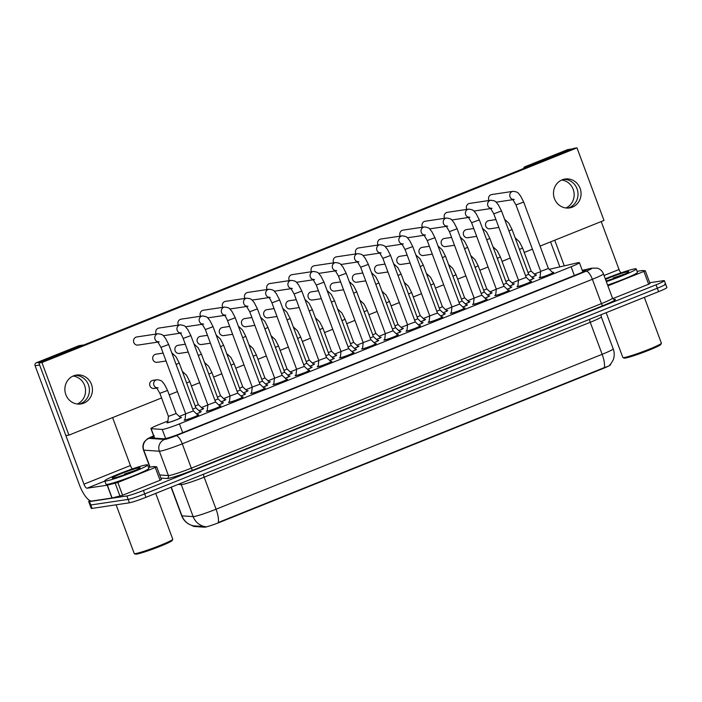 <?xml version="1.0" encoding="UTF-8"?>
<svg xmlns="http://www.w3.org/2000/svg" width="702" height="702" viewBox="0 0 702 702"><rect width="100%" height="100%" fill="white"/><g stroke="black" fill="none" stroke-linecap="round" stroke-linejoin="round"><path stroke-width="1.05" d="M535.398 275.035A7.766 0.57 159.6 0 1 536.012 274.912A7.766 0.57 159.6 0 1 536.477 274.938A7.766 0.57 159.6 0 1 531.879 277.22M513.206 283.933A7.766 0.57 159.6 0 1 513.82 283.81A7.766 0.57 159.6 0 1 514.294 283.836A7.766 0.57 159.6 0 1 509.687 286.118M491.023 292.839A7.766 0.57 159.6 0 1 491.637 292.716A7.766 0.57 159.6 0 1 492.102 292.743A7.766 0.57 159.6 0 1 487.504 295.024M468.831 301.737A7.766 0.57 159.6 0 1 469.445 301.614A7.766 0.57 159.6 0 1 469.919 301.641A7.766 0.57 159.6 0 1 465.312 303.922M446.639 310.644A7.766 0.57 159.6 0 1 447.262 310.521A7.766 0.57 159.6 0 1 447.727 310.547A7.766 0.57 159.6 0 1 443.129 312.829M424.456 319.542A7.766 0.57 159.6 0 1 425.07 319.419A7.766 0.57 159.6 0 1 425.544 319.445A7.766 0.57 159.6 0 1 420.937 321.727M402.264 328.448A7.766 0.57 159.6 0 1 402.887 328.325A7.766 0.57 159.6 0 1 403.352 328.352A7.766 0.57 159.6 0 1 398.754 330.633M380.08 337.346A7.766 0.57 159.6 0 1 380.695 337.223A7.766 0.57 159.6 0 1 381.168 337.25A7.766 0.57 159.6 0 1 376.562 339.531M357.888 346.253A7.766 0.57 159.6 0 1 358.511 346.13A7.766 0.57 159.6 0 1 358.976 346.147A7.766 0.57 159.6 0 1 354.378 348.438M335.705 355.151A7.766 0.57 159.6 0 1 336.319 355.028A7.766 0.57 159.6 0 1 336.793 355.054A7.766 0.57 159.6 0 1 332.186 357.336M313.513 364.057A7.766 0.57 159.6 0 1 314.136 363.934A7.766 0.57 159.6 0 1 314.601 363.952A7.766 0.57 159.6 0 1 309.994 366.233M291.33 372.955A7.766 0.57 159.6 0 1 291.944 372.832A7.766 0.57 159.6 0 1 292.418 372.859A7.766 0.57 159.6 0 1 287.811 375.14M269.138 381.862A7.766 0.57 159.6 0 1 269.761 381.73A7.766 0.57 159.6 0 1 270.226 381.756A7.766 0.57 159.6 0 1 265.619 384.038M246.955 390.76A7.766 0.57 159.6 0 1 247.569 390.637A7.766 0.57 159.6 0 1 248.043 390.663A7.766 0.57 159.6 0 1 243.436 392.945M224.763 399.657A7.766 0.57 159.6 0 1 225.377 399.535A7.766 0.57 159.6 0 1 225.851 399.561A7.766 0.57 159.6 0 1 221.244 401.842M202.58 408.564A7.766 0.57 159.6 0 1 203.194 408.441A7.766 0.57 159.6 0 1 203.668 408.467A7.766 0.57 159.6 0 1 199.061 410.749M180.388 417.462A7.766 0.57 159.6 0 1 181.002 417.339A7.766 0.57 159.6 0 1 181.476 417.365A7.766 0.57 159.6 0 1 175.605 420.147A7.766 0.57 159.6 0 1 167.392 422.806A7.766 0.57 159.6 0 1 166.918 422.779A7.766 0.57 159.6 0 1 167.804 422.148M532.923 278.194A7.766 0.57 159.6 0 1 533.538 278.071A7.766 0.57 159.6 0 1 534.011 278.097A7.766 0.57 159.6 0 1 529.405 280.379M510.731 287.092A7.766 0.57 159.6 0 1 511.354 286.969A7.766 0.57 159.6 0 1 511.819 286.995A7.766 0.57 159.6 0 1 507.221 289.277M488.548 295.998A7.766 0.57 159.6 0 1 489.162 295.875A7.766 0.57 159.6 0 1 489.636 295.902A7.766 0.57 159.6 0 1 485.029 298.183M466.356 304.896A7.766 0.57 159.6 0 1 466.979 304.773A7.766 0.57 159.6 0 1 467.444 304.8A7.766 0.57 159.6 0 1 462.846 307.081M444.173 313.803A7.766 0.57 159.6 0 1 444.787 313.68A7.766 0.57 159.6 0 1 445.261 313.706A7.766 0.57 159.6 0 1 440.654 315.988M421.981 322.701A7.766 0.57 159.6 0 1 422.604 322.578A7.766 0.57 159.6 0 1 423.069 322.604A7.766 0.57 159.6 0 1 418.471 324.886M399.798 331.607A7.766 0.57 159.6 0 1 400.412 331.484A7.766 0.57 159.6 0 1 400.886 331.502A7.766 0.57 159.6 0 1 396.279 333.792M377.606 340.505A7.766 0.57 159.6 0 1 378.229 340.382A7.766 0.57 159.6 0 1 378.694 340.409A7.766 0.57 159.6 0 1 374.087 342.69M355.423 349.412A7.766 0.57 159.6 0 1 356.037 349.289A7.766 0.57 159.6 0 1 356.511 349.306A7.766 0.57 159.6 0 1 351.904 351.588M333.231 358.31A7.766 0.57 159.6 0 1 333.854 358.187A7.766 0.57 159.6 0 1 334.319 358.213A7.766 0.57 159.6 0 1 329.712 360.495M311.047 367.216A7.766 0.57 159.6 0 1 311.662 367.085A7.766 0.57 159.6 0 1 312.136 367.111A7.766 0.57 159.6 0 1 307.529 369.392M288.855 376.114A7.766 0.57 159.6 0 1 289.47 375.991A7.766 0.57 159.6 0 1 289.944 376.018A7.766 0.57 159.6 0 1 285.337 378.299M266.672 385.012A7.766 0.57 159.6 0 1 267.286 384.889A7.766 0.57 159.6 0 1 267.76 384.915A7.766 0.57 159.6 0 1 263.153 387.197M244.48 393.919A7.766 0.57 159.6 0 1 245.095 393.796A7.766 0.57 159.6 0 1 245.568 393.822A7.766 0.57 159.6 0 1 240.962 396.103M222.297 402.816A7.766 0.57 159.6 0 1 222.911 402.694A7.766 0.57 159.6 0 1 223.376 402.72A7.766 0.57 159.6 0 1 218.778 405.001M200.105 411.723A7.766 0.57 159.6 0 1 200.719 411.6A7.766 0.57 159.6 0 1 201.193 411.626A7.766 0.57 159.6 0 1 196.586 413.908M552.641 272.446A7.766 0.57 159.6 0 1 553.255 272.323A7.766 0.57 159.6 0 1 553.729 272.35A7.766 0.57 159.6 0 1 547.858 275.131A7.766 0.57 159.6 0 1 539.636 277.79A7.766 0.57 159.6 0 1 539.171 277.764A7.766 0.57 159.6 0 1 540.057 277.132M530.449 281.353A7.766 0.57 159.6 0 1 531.072 281.23A7.766 0.57 159.6 0 1 531.537 281.256A7.766 0.57 159.6 0 1 525.666 284.038A7.766 0.57 159.6 0 1 517.453 286.688A7.766 0.57 159.6 0 1 516.979 286.67A7.766 0.57 159.6 0 1 517.865 286.03M508.266 290.251A7.766 0.57 159.6 0 1 508.88 290.128A7.766 0.57 159.6 0 1 509.354 290.154A7.766 0.57 159.6 0 1 503.483 292.936A7.766 0.57 159.6 0 1 495.261 295.595A7.766 0.57 159.6 0 1 494.796 295.568A7.766 0.57 159.6 0 1 495.682 294.937M486.074 299.157A7.766 0.57 159.6 0 1 486.697 299.034A7.766 0.57 159.6 0 1 487.162 299.061A7.766 0.57 159.6 0 1 481.291 301.842A7.766 0.57 159.6 0 1 473.078 304.493A7.766 0.57 159.6 0 1 472.604 304.475A7.766 0.57 159.6 0 1 473.49 303.834M463.89 308.055A7.766 0.57 159.6 0 1 464.505 307.932A7.766 0.57 159.6 0 1 464.978 307.959A7.766 0.57 159.6 0 1 459.108 310.74A7.766 0.57 159.6 0 1 450.886 313.399A7.766 0.57 159.6 0 1 450.421 313.373A7.766 0.57 159.6 0 1 451.307 312.741M441.698 316.962A7.766 0.57 159.6 0 1 442.321 316.839A7.766 0.57 159.6 0 1 442.786 316.865A7.766 0.57 159.6 0 1 436.916 319.638A7.766 0.57 159.6 0 1 428.703 322.297A7.766 0.57 159.6 0 1 428.229 322.271A7.766 0.57 159.6 0 1 429.115 321.639M419.515 325.86A7.766 0.57 159.6 0 1 420.129 325.737A7.766 0.57 159.6 0 1 420.603 325.763A7.766 0.57 159.6 0 1 414.733 328.545A7.766 0.57 159.6 0 1 406.511 331.204A7.766 0.57 159.6 0 1 406.046 331.177A7.766 0.57 159.6 0 1 406.932 330.545M397.323 334.766A7.766 0.57 159.6 0 1 397.946 334.643A7.766 0.57 159.6 0 1 398.411 334.661A7.766 0.57 159.6 0 1 392.541 337.443A7.766 0.57 159.6 0 1 384.327 340.101A7.766 0.57 159.6 0 1 383.854 340.075A7.766 0.57 159.6 0 1 384.74 339.443M375.14 343.664A7.766 0.57 159.6 0 1 375.754 343.541A7.766 0.57 159.6 0 1 376.228 343.568A7.766 0.57 159.6 0 1 370.358 346.349A7.766 0.57 159.6 0 1 362.135 349.008A7.766 0.57 159.6 0 1 361.67 348.982A7.766 0.57 159.6 0 1 362.557 348.341M352.948 352.571A7.766 0.57 159.6 0 1 353.562 352.448A7.766 0.57 159.6 0 1 354.036 352.465A7.766 0.57 159.6 0 1 348.166 355.247A7.766 0.57 159.6 0 1 339.952 357.906A7.766 0.57 159.6 0 1 339.478 357.88A7.766 0.57 159.6 0 1 340.365 357.248M330.765 361.469A7.766 0.57 159.6 0 1 331.379 361.346A7.766 0.57 159.6 0 1 331.853 361.372A7.766 0.57 159.6 0 1 325.982 364.154A7.766 0.57 159.6 0 1 317.76 366.813A7.766 0.57 159.6 0 1 317.295 366.786A7.766 0.57 159.6 0 1 318.182 366.146M308.573 370.375A7.766 0.57 159.6 0 1 309.187 370.244A7.766 0.57 159.6 0 1 309.661 370.27A7.766 0.57 159.6 0 1 303.79 373.052A7.766 0.57 159.6 0 1 295.577 375.71A7.766 0.57 159.6 0 1 295.103 375.684A7.766 0.57 159.6 0 1 295.99 375.052M286.39 379.273A7.766 0.57 159.6 0 1 287.004 379.15A7.766 0.57 159.6 0 1 287.478 379.177A7.766 0.57 159.6 0 1 281.607 381.958A7.766 0.57 159.6 0 1 273.385 384.608A7.766 0.57 159.6 0 1 272.92 384.591A7.766 0.57 159.6 0 1 273.806 383.95M264.198 388.171A7.766 0.57 159.6 0 1 264.812 388.048A7.766 0.57 159.6 0 1 265.286 388.074A7.766 0.57 159.6 0 1 259.415 390.856A7.766 0.57 159.6 0 1 251.202 393.515A7.766 0.57 159.6 0 1 250.728 393.489A7.766 0.57 159.6 0 1 251.614 392.857M242.014 397.078A7.766 0.57 159.6 0 1 242.629 396.955A7.766 0.57 159.6 0 1 243.094 396.981A7.766 0.57 159.6 0 1 237.232 399.763A7.766 0.57 159.6 0 1 229.01 402.413A7.766 0.57 159.6 0 1 228.545 402.395A7.766 0.57 159.6 0 1 229.431 401.755M219.823 405.975A7.766 0.57 159.6 0 1 220.437 405.853A7.766 0.57 159.6 0 1 220.911 405.879A7.766 0.57 159.6 0 1 215.04 408.661A7.766 0.57 159.6 0 1 206.827 411.319A7.766 0.57 159.6 0 1 206.353 411.293A7.766 0.57 159.6 0 1 207.239 410.661M197.639 414.882A7.766 0.57 159.6 0 1 198.254 414.759A7.766 0.57 159.6 0 1 198.719 414.785A7.766 0.57 159.6 0 1 192.857 417.558A7.766 0.57 159.6 0 1 184.635 420.217A7.766 0.57 159.6 0 1 184.161 420.191A7.766 0.57 159.6 0 1 185.056 419.559M167.927 420.998L159.205 424.499A13.707 1 -20.4 0 0 150.912 428.589A13.707 1 -20.4 0 0 151.132 428.676L162.259 429.448A13.707 1 -20.4 0 0 162.873 429.396A13.707 1 -20.4 0 0 179.44 423.894L571.112 266.751A13.707 1 -20.4 0 0 579.404 262.662A13.707 1 -20.4 0 0 577.606 262.802L549.271 269.314M193.998 526.465L193.603 525.851A15.988 15.742 93.9 0 1 181.958 515.847A18.27 1.343 -20.4 0 1 181.66 515.724C183.073 519.392 185.477 522.191 188.891 524.14L193.796 526.386A12.338 0.904 -20.4 0 0 193.998 526.465L204.545 527.193A12.338 0.904 -20.4 0 0 205.098 527.149A12.338 0.904 -20.4 0 0 220.007 522.2L602.886 368.585A12.338 0.904 -20.4 0 0 610.354 364.9L610.336 364.873M518.488 280.352L512.109 282.915M496.305 289.25L489.917 291.813M474.113 298.157L467.725 300.719M451.93 307.055L445.542 309.617M429.738 315.953L423.35 318.515M407.555 324.859L401.167 327.422M385.363 333.757L378.975 336.319M363.18 342.664L356.791 345.226M340.988 351.562L334.6 354.124M318.796 360.468L312.416 363.031M296.613 369.366L290.224 371.928M274.421 378.273L268.041 380.835M252.237 387.171L245.849 389.733M230.045 396.077L223.666 398.639M207.862 404.975L201.474 407.537M185.67 413.882L179.291 416.435M540.645 271.753A13.707 1 -20.4 0 0 534.31 274.026M171.288 487.153L181.958 515.847L193.164 516.611A18.27 1.343 -20.4 0 0 193.971 516.558A18.27 1.343 -20.4 0 0 216.067 509.213A15.988 5.247 68.1 0 1 218.234 522.499L604.317 367.602C609.099 366.084 610.977 365.04 609.959 364.47M193.761 525.851L205.695 526.667M664.803 284.082A13.707 1 159.6 0 1 665.628 284.126A13.707 1 159.6 0 1 657.335 288.215L144.7 493.892A13.707 1 159.6 0 1 128.133 499.394L90.777 504.992A13.707 1 159.6 0 1 89.953 504.949A13.707 1 159.6 0 0 90.777 504.992L128.133 499.394A13.707 1 159.6 0 0 144.7 493.892L657.335 288.215A13.707 1 159.6 0 0 665.628 284.126L666.9 287.539A13.707 1 159.6 0 1 658.608 291.637L145.972 497.306A13.707 1 159.6 0 1 129.396 502.807L92.05 508.406A13.707 1 159.6 0 1 91.225 508.362L88.68 501.535A13.707 1 159.6 0 1 89.882 500.605M153.826 436.425A13.707 1 -20.4 0 0 151.614 437.872A13.707 1 -20.4 0 0 151.834 437.969L164.014 438.803A13.707 1 -20.4 0 0 164.628 438.759A13.707 1 -20.4 0 0 181.195 433.257L577.685 274.175A13.707 1 -20.4 0 0 585.977 270.086A13.707 1 -20.4 0 0 584.169 270.235L582.379 270.647M649.736 282.73L663.53 280.66A13.707 1 159.6 0 1 664.355 280.703A13.707 1 159.6 0 1 656.072 284.801L143.427 490.479A13.707 1 159.6 0 1 126.86 495.981L89.514 501.579A13.707 1 159.6 0 1 88.68 501.535M197.859 415.084L193.383 410.924L185.688 413.794L185.021 419.857A6.853 0.5 -20.4 0 0 185.021 419.875A6.853 0.5 -20.4 0 0 185.433 419.901A6.853 0.5 -20.4 0 0 192.69 417.55A6.853 0.5 -20.4 0 0 197.867 415.101A6.853 0.5 -20.4 0 0 197.859 415.084L197.955 415.347M196.534 413.855A6.853 0.5 -20.4 0 0 200.333 411.942A6.853 0.5 -20.4 0 0 200.324 411.925L200.43 412.188M192.76 409.24L195.858 407.765L200.324 411.925M176.149 413.513L168.436 416.383L167.769 422.446A6.853 0.5 -20.4 0 0 167.778 422.464A6.853 0.5 -20.4 0 0 168.19 422.481A6.853 0.5 -20.4 0 0 175.439 420.138A6.853 0.5 -20.4 0 0 180.616 417.681A6.853 0.5 -20.4 0 0 180.607 417.672L176.141 413.513L167.567 390.461L159.863 393.322L156.528 387.636L158.117 387.873M220.042 406.186L215.575 402.018L207.871 404.896L207.204 410.96A6.853 0.5 -20.4 0 0 207.213 410.977A6.853 0.5 -20.4 0 0 207.625 410.995A6.853 0.5 -20.4 0 0 214.873 408.652A6.853 0.5 -20.4 0 0 220.051 406.195A6.853 0.5 -20.4 0 0 220.042 406.186L220.147 406.449M230.054 395.989L229.396 402.053A6.853 0.5 -20.4 0 0 229.396 402.07A6.853 0.5 -20.4 0 0 229.808 402.097A6.853 0.5 -20.4 0 0 237.065 399.754A6.853 0.5 -20.4 0 0 242.243 397.297A6.853 0.5 -20.4 0 0 242.234 397.279L242.339 397.551M203.598 324.096L202.018 323.868L205.353 329.554L230.063 395.989L237.759 393.12L242.234 397.279M264.417 388.382L259.951 384.213L252.246 387.083L251.579 393.155A6.853 0.5 -20.4 0 0 251.588 393.173A6.853 0.5 -20.4 0 0 252 393.19A6.853 0.5 -20.4 0 0 259.249 390.847A6.853 0.5 -20.4 0 0 264.426 388.39A6.853 0.5 -20.4 0 0 264.417 388.382L264.522 388.645M274.438 378.176L273.771 384.248A6.853 0.5 -20.4 0 0 273.771 384.266A6.853 0.5 -20.4 0 0 274.184 384.292A6.853 0.5 -20.4 0 0 281.441 381.949A6.853 0.5 -20.4 0 0 286.618 379.492A6.853 0.5 -20.4 0 0 286.609 379.475L282.134 375.316M274.684 378.202L282.143 375.324L257.432 308.88L249.728 311.749L274.684 378.202M218.717 404.949A6.853 0.5 -20.4 0 0 222.525 403.036A6.853 0.5 -20.4 0 0 222.516 403.027L222.622 403.29M214.952 400.342L218.041 398.859L222.516 403.027M240.909 396.051A6.853 0.5 -20.4 0 0 244.708 394.138A6.853 0.5 -20.4 0 0 244.7 394.12L244.805 394.392M237.136 391.435L240.233 389.961L244.7 394.12M263.092 387.144A6.853 0.5 -20.4 0 0 266.9 385.24A6.853 0.5 -20.4 0 0 266.892 385.222L266.997 385.486M259.328 382.537L262.416 381.054L266.892 385.222M198.999 410.696A6.853 0.5 -20.4 0 0 202.808 408.783A6.853 0.5 -20.4 0 0 202.799 408.766L202.904 409.038M195.235 406.081L198.324 404.606L202.799 408.766M221.191 401.79A6.853 0.5 -20.4 0 0 224.991 399.877A6.853 0.5 -20.4 0 0 224.982 399.868L225.088 400.131M217.418 397.183L220.516 395.7L224.982 399.868M243.375 392.892A6.853 0.5 -20.4 0 0 247.183 390.979A6.853 0.5 -20.4 0 0 247.174 390.961L247.279 391.233M239.61 388.276L242.699 386.802L247.174 390.961M265.567 383.985A6.853 0.5 -20.4 0 0 269.375 382.081A6.853 0.5 -20.4 0 0 269.357 382.063L264.891 377.904L256.318 354.852L253.22 356.318M261.793 379.378L264.9 377.904M287.75 375.087A6.853 0.5 -20.4 0 0 291.558 373.174A6.853 0.5 -20.4 0 0 291.549 373.157L291.655 373.429M283.985 370.472L287.074 368.998L291.549 373.157M309.942 366.181A6.853 0.5 -20.4 0 0 313.75 364.277A6.853 0.5 -20.4 0 0 313.733 364.259L309.266 360.1L300.693 337.048L297.595 338.513M306.169 361.574L309.275 360.108M332.125 357.283A6.853 0.5 -20.4 0 0 335.933 355.37A6.853 0.5 -20.4 0 0 335.925 355.352L331.449 351.193M328.36 352.676L331.458 351.202L322.885 328.141L319.787 329.615M354.317 348.376A6.853 0.5 -20.4 0 0 358.125 346.472A6.853 0.5 -20.4 0 0 358.108 346.455L353.641 342.295L345.068 319.243L341.971 320.709M350.552 343.769L353.65 342.304M376.5 339.478A6.853 0.5 -20.4 0 0 380.308 337.565A6.853 0.5 -20.4 0 0 380.3 337.548L375.824 333.389L367.26 310.337L364.162 311.811M372.736 334.872L375.833 333.397M398.692 330.572A6.853 0.5 -20.4 0 0 402.5 328.668A6.853 0.5 -20.4 0 0 402.483 328.65L398.016 324.491L389.443 301.439L386.346 302.904M394.928 325.965L398.025 324.5M420.875 321.674A6.853 0.5 -20.4 0 0 424.684 319.761A6.853 0.5 -20.4 0 0 424.675 319.752L424.78 320.015M417.111 317.067L420.2 315.584L424.675 319.752M443.067 312.776A6.853 0.5 -20.4 0 0 446.876 310.863A6.853 0.5 -20.4 0 0 446.858 310.846L446.963 311.109M439.303 308.16L442.392 306.686L446.858 310.846M465.259 303.869A6.853 0.5 -20.4 0 0 469.059 301.957A6.853 0.5 -20.4 0 0 469.05 301.948L469.155 302.211M461.486 299.263L464.584 297.78L469.05 301.948M487.442 294.972A6.853 0.5 -20.4 0 0 491.251 293.059A6.853 0.5 -20.4 0 0 491.233 293.041L486.767 288.882M483.678 290.356L486.776 288.891L478.202 265.83L475.096 267.304M509.634 286.065A6.853 0.5 -20.4 0 0 513.434 284.161A6.853 0.5 -20.4 0 0 513.425 284.143L508.959 279.984L500.386 256.932L497.288 258.397M505.861 281.458L508.959 279.984M531.818 277.167A6.853 0.5 -20.4 0 0 535.626 275.254A6.853 0.5 -20.4 0 0 535.617 275.237L531.151 271.086L522.578 248.025L519.471 249.5M528.053 272.551L531.151 271.086M79.291 404.106A14.619 13.768 81.5 0 0 80.704 403.632A14.619 13.768 81.5 0 0 89.101 387.153A14.619 13.768 81.5 0 0 74.982 375.377A14.619 13.768 81.5 0 1 89.101 387.153A14.619 13.768 81.5 0 1 80.704 403.632A14.619 13.768 81.5 0 1 79.291 404.106M161.39 479.563L160.047 480.256L155.282 467.453L117.839 482.476L122.596 495.287L112.118 497.981L91.83 501.026A18.27 5.993 68.1 0 1 79.405 484.854L35.1 365.724A2.281 2.15 -98.5 0 1 36.311 362.785L40.865 362.1A2.281 2.15 81.5 0 0 40.33 362.416M160.047 480.256L122.596 495.287M83.907 344.928A2.281 2.15 81.5 0 0 83.319 345.068L78.764 345.753L36.311 362.785M78.764 345.753A2.281 2.15 -98.5 0 1 79.221 345.63L83.775 344.945M83.319 345.068L40.865 362.1M35.1 365.724L39.654 365.04L83.959 484.178A4.572 1.501 -111.9 0 0 87.066 488.215L107.195 485.205L117.839 482.476M112.592 417.611L130.414 465.531A4.572 1.501 -111.9 0 0 132.353 468.918M155.282 467.453L156.669 466.769L153.747 466.558L148.473 467.339M73.113 376.044A14.619 13.768 -98.5 0 1 85.381 388.504A14.619 13.768 -98.5 0 1 77.308 404.019M567.9 208.073A14.619 13.768 81.5 0 0 569.313 207.599A14.619 13.768 81.5 0 0 577.711 191.119A14.619 13.768 81.5 0 0 563.592 179.343A14.619 13.768 81.5 0 1 577.711 191.119A14.619 13.768 81.5 0 1 569.313 207.599A14.619 13.768 81.5 0 1 567.9 208.073M650.008 283.529L648.657 284.222L643.892 271.42L607.906 285.854M648.657 284.222L612.732 298.64M559.854 266.883L550.561 241.892M523.578 168.533A2.281 2.15 -98.5 0 1 524.921 166.751L529.475 166.067A2.281 2.15 81.5 0 0 528.948 166.383M572.516 148.894A2.281 2.15 81.5 0 0 571.928 149.035L567.374 149.719L524.921 166.751M567.374 149.719A2.281 2.15 -98.5 0 1 567.83 149.596L572.384 148.912M571.928 149.035L529.475 166.067M554.747 240.216L564.285 265.865M601.202 221.569L619.032 269.498A4.572 1.501 -111.9 0 0 620.963 272.885M643.892 271.42L645.278 270.735L642.365 270.524L637.091 271.305M561.723 180.01A14.619 13.768 -98.5 0 1 573.99 192.471A14.619 13.768 -98.5 0 1 565.917 207.976M146.209 464.873A22.841 1.676 159.6 0 1 147.587 464.952A22.841 1.676 159.6 0 1 130.326 473.13A22.841 1.676 159.6 0 1 106.151 480.949A22.841 1.676 159.6 0 1 104.773 480.87A22.841 1.676 159.6 0 1 122.034 472.692A22.841 1.676 159.6 0 1 146.209 464.873M147.587 464.952L148.859 468.366A22.841 1.676 159.6 0 1 131.599 476.544A22.841 1.676 159.6 0 1 107.424 484.362A22.841 1.676 159.6 0 1 106.046 484.292L104.773 480.87M155.73 493.392L172.762 539.189A20.56 1.509 159.6 0 1 172.745 539.312A20.56 1.509 159.6 0 1 156.528 546.823A20.56 1.509 159.6 0 1 135.468 553.588A20.56 1.509 159.6 0 1 134.319 553.606A20.56 1.509 159.6 0 1 134.231 553.518L116.111 504.799M172.745 539.312L172.209 540.479A19.638 1.439 159.6 0 1 156.713 547.657A19.638 1.439 159.6 0 1 136.592 554.115A19.638 1.439 159.6 0 1 135.486 554.132L134.319 553.606M113.119 478.15A14.891 1.088 159.6 0 1 112.285 478.167A14.891 1.088 159.6 0 1 122.973 472.964A14.891 1.088 159.6 0 1 139.242 467.672A14.891 1.088 159.6 0 1 140.128 467.804A14.891 1.088 159.6 0 1 128.378 473.245A14.891 1.088 159.6 0 1 113.119 478.15M135.504 470.331L124.631 473.964L128.247 473.297M131.643 471.963L124.631 473.964M135.363 470.393L134.143 470.638M605.282 278.791A22.841 1.676 159.6 0 1 634.819 268.84A22.841 1.676 159.6 0 1 636.196 268.919A22.841 1.676 159.6 0 1 606.335 281.642M636.196 268.919L637.469 272.332A22.841 1.676 159.6 0 1 607.607 285.056M644.339 297.358L661.372 343.155A20.56 1.509 159.6 0 1 661.363 343.278A20.56 1.509 159.6 0 1 645.138 350.789A20.56 1.509 159.6 0 1 624.087 357.555A20.56 1.509 159.6 0 1 622.928 357.572A20.56 1.509 159.6 0 1 622.841 357.485L606.168 312.671M661.363 343.278L660.819 344.445A19.638 1.439 159.6 0 1 645.322 351.623A19.638 1.439 159.6 0 1 625.201 358.081A19.638 1.439 159.6 0 1 624.096 358.099L622.928 357.572M605.519 279.431A14.891 1.088 159.6 0 1 627.851 271.639A14.891 1.088 159.6 0 1 628.746 271.771A14.891 1.088 159.6 0 1 620.568 275.798A14.891 1.088 159.6 0 1 606.098 281.002M624.113 274.298L613.241 277.931L616.856 277.264M620.261 275.93L613.241 277.931M623.973 274.359L622.762 274.605M156.739 387.82A4.115 3.87 -98.5 0 1 156.897 379.738L152.913 380.335A4.115 3.87 81.5 0 0 149.789 385.416A4.115 3.87 81.5 0 0 154.958 388.241M495.937 219.594L488.759 220.665A4.115 3.87 81.5 0 0 485.626 225.746A4.115 3.87 81.5 0 0 490.803 228.571M473.745 228.492L466.576 229.572A4.115 3.87 81.5 0 0 463.443 234.652A4.115 3.87 81.5 0 0 468.611 237.478M451.561 237.39L444.384 238.469A4.115 3.87 81.5 0 0 441.251 243.55A4.115 3.87 81.5 0 0 446.419 246.376M429.37 246.297L422.2 247.367A4.115 3.87 81.5 0 0 419.068 252.457A4.115 3.87 81.5 0 0 424.236 255.282M512.855 199.421A4.115 3.87 -98.5 0 1 513.013 191.339L491.786 194.524A4.115 3.87 81.5 0 0 489.004 200.518M490.663 208.319A4.115 3.87 -98.5 0 1 490.821 200.245L469.603 203.422A4.115 3.87 81.5 0 0 466.821 209.415M468.48 217.225A4.115 3.87 -98.5 0 1 468.638 209.143L447.411 212.329A4.115 3.87 81.5 0 0 444.629 218.322M446.288 226.123A4.115 3.87 -98.5 0 1 446.446 218.05L425.228 221.227A4.115 3.87 81.5 0 0 422.446 227.22M407.186 255.195L400.008 256.274A4.115 3.87 81.5 0 0 396.876 261.355A4.115 3.87 81.5 0 0 402.044 264.18M384.994 264.101L377.825 265.172A4.115 3.87 81.5 0 0 374.692 270.252A4.115 3.87 81.5 0 0 379.861 273.087M362.811 272.999L355.633 274.078A4.115 3.87 81.5 0 0 352.501 279.159A4.115 3.87 81.5 0 0 357.669 281.985M340.619 281.906L333.45 282.976A4.115 3.87 81.5 0 0 330.317 288.057A4.115 3.87 81.5 0 0 335.486 290.891M318.436 290.803L311.258 291.883A4.115 3.87 81.5 0 0 308.125 296.964A4.115 3.87 81.5 0 0 313.294 299.789M424.105 235.021A4.115 3.87 -98.5 0 1 424.262 226.948L403.036 230.133A4.115 3.87 81.5 0 0 400.254 236.126M401.913 243.927A4.115 3.87 -98.5 0 1 402.07 235.854L380.853 239.031A4.115 3.87 81.5 0 0 378.071 245.024M379.729 252.825A4.115 3.87 -98.5 0 1 379.887 244.752L358.661 247.938A4.115 3.87 81.5 0 0 355.879 253.931M357.537 261.732A4.115 3.87 -98.5 0 1 357.695 253.659L336.469 256.835A4.115 3.87 81.5 0 0 333.687 262.829M335.354 270.63A4.115 3.87 -98.5 0 1 335.512 262.557L314.285 265.742A4.115 3.87 81.5 0 0 311.504 271.735M296.244 299.71L289.075 300.781A4.115 3.87 81.5 0 0 285.942 305.861A4.115 3.87 81.5 0 0 291.111 308.687M274.061 308.608L266.883 309.687A4.115 3.87 81.5 0 0 263.75 314.768A4.115 3.87 81.5 0 0 268.919 317.594M251.869 317.515L244.691 318.585A4.115 3.87 81.5 0 0 241.567 323.666A4.115 3.87 81.5 0 0 246.735 326.491M313.162 279.536A4.115 3.87 -98.5 0 1 313.32 271.455L292.093 274.64A4.115 3.87 81.5 0 0 289.312 280.633M290.97 288.434A4.115 3.87 -98.5 0 1 291.137 280.361L269.91 283.538A4.115 3.87 81.5 0 0 267.129 289.531M229.686 326.412L222.508 327.492A4.115 3.87 81.5 0 0 219.375 332.572A4.115 3.87 81.5 0 0 224.543 335.398M207.494 335.31L200.316 336.39A4.115 3.87 81.5 0 0 197.192 341.47A4.115 3.87 81.5 0 0 202.36 344.296M185.31 344.217L178.132 345.287A4.115 3.87 81.5 0 0 175 350.377A4.115 3.87 81.5 0 0 180.168 353.203M246.595 306.239A4.115 3.87 -98.5 0 1 246.762 298.166L225.535 301.342A4.115 3.87 81.5 0 0 222.753 307.336M224.412 315.145A4.115 3.87 -98.5 0 1 224.57 307.064L203.343 310.249A4.115 3.87 81.5 0 0 200.561 316.242M202.22 324.043A4.115 3.87 -98.5 0 1 202.387 315.97L181.16 319.147A4.115 3.87 81.5 0 0 178.378 325.14M180.037 332.95A4.115 3.87 -98.5 0 1 180.195 324.868L158.968 328.053A4.115 3.87 81.5 0 0 156.186 334.047M268.787 297.341A4.115 3.87 -98.5 0 1 268.945 289.259L247.718 292.444A4.115 3.87 81.5 0 0 244.937 298.438M163.118 353.115L155.941 354.194A4.115 3.87 81.5 0 0 152.817 359.275A4.115 3.87 81.5 0 0 157.985 362.1M157.845 341.848A4.115 3.87 -98.5 0 1 158.011 333.775L136.785 336.951A4.115 3.87 81.5 0 0 133.652 342.032A4.115 3.87 81.5 0 0 138.82 344.857M562.188 179.817A14.619 13.768 81.5 0 0 553.975 197.095A14.619 13.768 81.5 0 0 569.436 207.932A14.619 13.768 81.5 0 0 572.349 207.143A14.619 13.768 81.5 0 0 580.563 189.865A14.619 13.768 81.5 0 0 565.101 179.019A14.619 13.768 81.5 0 0 562.188 179.817M73.578 375.851A14.619 13.768 81.5 0 0 65.356 393.129A14.619 13.768 81.5 0 0 80.827 403.966A14.619 13.768 81.5 0 0 83.74 403.176A14.619 13.768 81.5 0 0 91.953 385.898A14.619 13.768 81.5 0 0 76.492 375.052A14.619 13.768 81.5 0 0 73.578 375.851M540.066 246.104L603.992 220.454L577 147.868L41.927 362.539L68.928 435.126L161.583 397.955M169.217 394.893L177.43 391.593M191.409 385.986L199.614 382.695M213.592 377.088L221.806 373.789M235.784 368.181L243.989 364.891M257.967 359.284L266.181 355.984M280.159 350.377L288.364 347.086M302.343 341.479L310.556 338.18M324.535 332.572L332.739 329.282M346.718 323.675L354.931 320.384M368.91 314.768L377.114 311.477M391.093 305.87L399.306 302.58M413.285 296.972L421.49 293.673M435.468 288.066L443.682 284.775M457.66 279.168L465.865 275.868M479.843 270.261L488.057 266.971M502.035 261.363L510.24 258.064M524.218 252.457L532.432 249.166M577 147.868L573.964 148.315L38.891 362.995L65.891 435.582L68.928 435.126M41.927 362.539L38.891 362.995M296.621 369.287L295.954 375.351A6.853 0.5 -20.4 0 0 295.963 375.368A6.853 0.5 -20.4 0 0 296.376 375.386A6.853 0.5 -20.4 0 0 303.624 373.043A6.853 0.5 -20.4 0 0 308.801 370.595A6.853 0.5 -20.4 0 0 308.792 370.577L304.326 366.418L279.624 299.982L271.911 302.843L296.621 369.287L304.335 366.418M318.813 360.38L318.146 366.444A6.853 0.5 -20.4 0 0 318.146 366.462A6.853 0.5 -20.4 0 0 318.559 366.488A6.853 0.5 -20.4 0 0 325.816 364.145A6.853 0.5 -20.4 0 0 330.993 361.688A6.853 0.5 -20.4 0 0 330.984 361.67L326.518 357.52L301.807 291.076L294.103 293.945L318.813 360.389L326.518 357.52M340.997 351.483L316.286 285.047L323.999 282.178L348.71 348.622L340.997 351.483L340.33 357.546A6.853 0.5 -20.4 0 0 340.338 357.564A6.853 0.5 -20.4 0 0 340.751 357.581A6.853 0.5 -20.4 0 0 347.999 355.238A6.853 0.5 -20.4 0 0 353.176 352.79A6.853 0.5 -20.4 0 0 353.167 352.773L348.701 348.604M285.284 378.246A6.853 0.5 -20.4 0 0 289.084 376.333A6.853 0.5 -20.4 0 0 289.075 376.316L289.18 376.588M281.511 373.631L284.608 372.157L289.075 376.316M307.467 369.34A6.853 0.5 -20.4 0 0 311.276 367.436A6.853 0.5 -20.4 0 0 311.267 367.418L306.8 363.259M303.703 364.733L306.792 363.25M329.659 360.442A6.853 0.5 -20.4 0 0 333.468 358.529A6.853 0.5 -20.4 0 0 333.45 358.511L328.984 354.352L312.346 309.608L309.249 311.083M325.886 355.826L328.992 354.361M363.188 342.576L362.522 348.64A6.853 0.5 -20.4 0 0 362.522 348.666A6.853 0.5 -20.4 0 0 362.934 348.683A6.853 0.5 -20.4 0 0 370.191 346.34A6.853 0.5 -20.4 0 0 375.368 343.883A6.853 0.5 -20.4 0 0 375.359 343.866L370.884 339.707L346.183 273.271L338.478 276.14L363.188 342.585L370.893 339.715M397.543 334.968L393.076 330.809L385.372 333.678L384.714 339.742A6.853 0.5 -20.4 0 0 384.714 339.759A6.853 0.5 -20.4 0 0 385.126 339.786A6.853 0.5 -20.4 0 0 392.374 337.434A6.853 0.5 -20.4 0 0 397.56 334.986A6.853 0.5 -20.4 0 0 397.543 334.968L397.648 335.231M419.735 326.061L415.259 321.902L407.564 324.78L406.897 330.835A6.853 0.5 -20.4 0 0 406.897 330.861A6.853 0.5 -20.4 0 0 407.318 330.879A6.853 0.5 -20.4 0 0 414.566 328.536A6.853 0.5 -20.4 0 0 419.743 326.079A6.853 0.5 -20.4 0 0 419.735 326.061L419.84 326.333M429.747 315.874L429.089 321.937A6.853 0.5 -20.4 0 0 429.089 321.955A6.853 0.5 -20.4 0 0 429.501 321.981A6.853 0.5 -20.4 0 0 436.749 319.629A6.853 0.5 -20.4 0 0 441.935 317.181A6.853 0.5 -20.4 0 0 441.918 317.164L437.451 313.004L412.75 246.569L405.045 249.438L429.747 315.874L437.46 313.013M464.11 308.266L459.634 304.098L451.939 306.967L451.272 313.039A6.853 0.5 -20.4 0 0 451.272 313.057A6.853 0.5 -20.4 0 0 451.693 313.074A6.853 0.5 -20.4 0 0 458.941 310.732A6.853 0.5 -20.4 0 0 464.119 308.275A6.853 0.5 -20.4 0 0 464.11 308.266L464.215 308.529M351.842 351.535A6.853 0.5 -20.4 0 0 355.651 349.631A6.853 0.5 -20.4 0 0 355.642 349.614L351.167 345.454L334.538 300.71L331.432 302.176M348.078 346.928L351.175 345.463M374.034 342.637A6.853 0.5 -20.4 0 0 377.843 340.724A6.853 0.5 -20.4 0 0 377.825 340.707L373.359 336.556L356.721 291.804L353.624 293.278M370.261 338.031L373.367 336.556M396.218 333.731A6.853 0.5 -20.4 0 0 400.026 331.827A6.853 0.5 -20.4 0 0 400.017 331.809L400.122 332.072M392.453 329.124L395.542 327.65L400.017 331.809M418.41 324.833A6.853 0.5 -20.4 0 0 422.218 322.92A6.853 0.5 -20.4 0 0 422.2 322.911L422.306 323.174M414.645 320.226L417.734 318.743L422.2 322.911M440.593 315.935A6.853 0.5 -20.4 0 0 444.401 314.022A6.853 0.5 -20.4 0 0 444.392 314.005L444.498 314.268M436.828 311.319L439.917 309.845L444.392 314.005M474.122 298.06L473.464 304.133A6.853 0.5 -20.4 0 0 473.464 304.15A6.853 0.5 -20.4 0 0 473.876 304.177A6.853 0.5 -20.4 0 0 481.124 301.834A6.853 0.5 -20.4 0 0 486.31 299.377A6.853 0.5 -20.4 0 0 486.293 299.359L486.398 299.622M447.665 226.176L446.086 225.939L449.42 231.634L474.122 298.069L481.826 295.2L486.293 299.359M496.314 289.171L471.604 222.727L479.308 219.866L504.018 286.302L496.314 289.171L495.647 295.235A6.853 0.5 -20.4 0 0 495.647 295.252A6.853 0.5 -20.4 0 0 496.068 295.27A6.853 0.5 -20.4 0 0 503.316 292.927A6.853 0.5 -20.4 0 0 508.494 290.47A6.853 0.5 -20.4 0 0 508.485 290.461L504.01 286.293M518.497 280.265L517.839 286.328A6.853 0.5 -20.4 0 0 517.839 286.346A6.853 0.5 -20.4 0 0 518.251 286.372A6.853 0.5 -20.4 0 0 525.5 284.029A6.853 0.5 -20.4 0 0 530.686 281.572A6.853 0.5 -20.4 0 0 530.668 281.555L526.21 277.404L501.5 210.96L493.796 213.829L518.497 280.273L526.21 277.404M540.689 271.367L515.979 204.923L523.683 202.062L548.394 268.497L540.689 271.367L540.022 277.43A6.853 0.5 -20.4 0 0 540.022 277.448A6.853 0.5 -20.4 0 0 540.443 277.465A6.853 0.5 -20.4 0 0 547.692 275.123A6.853 0.5 -20.4 0 0 552.869 272.674A6.853 0.5 -20.4 0 0 552.86 272.657L548.394 268.489M462.785 307.028A6.853 0.5 -20.4 0 0 466.593 305.116A6.853 0.5 -20.4 0 0 466.576 305.107L462.109 300.947L445.472 256.204L442.374 257.669M459.02 302.422L462.118 300.947M484.968 298.131A6.853 0.5 -20.4 0 0 488.776 296.218A6.853 0.5 -20.4 0 0 488.767 296.2L488.873 296.472M481.203 293.515L484.301 292.041L488.767 296.2M507.16 289.224A6.853 0.5 -20.4 0 0 510.968 287.311A6.853 0.5 -20.4 0 0 510.951 287.302L511.056 287.566M503.395 284.617L506.484 283.134L510.951 287.302M529.352 280.326A6.853 0.5 -20.4 0 0 533.151 278.413A6.853 0.5 -20.4 0 0 533.143 278.396L528.676 274.245L512.039 229.493L508.941 230.967M525.579 275.71L528.676 274.245M165.646 438.557L162.259 429.448M204.545 527.193L204.317 526.57M182.695 432.651L179.44 423.894M154.659 438.162L151.132 428.676M574.368 275.509L571.112 266.751M589.566 319.331A4.572 1.501 -111.9 0 0 590.242 322.288L204.159 477.193A18.27 1.343 159.6 0 1 182.064 484.529A18.27 1.343 159.6 0 1 181.248 484.591L178.194 484.38M601.289 316.83A18.27 1.343 159.6 0 1 590.242 322.288L602.149 354.317A18.27 1.343 -20.4 0 0 613.206 348.859L601.289 316.83L601.052 314.724M204.896 526.64A15.988 15.742 93.9 0 1 193.164 516.611L181.248 484.591A4.572 4.493 -86.1 0 0 180.607 483.415M604.317 367.602A15.988 5.247 -111.9 0 0 602.149 354.317L216.067 509.213L204.159 477.193A4.572 1.501 -111.9 0 1 203.483 474.236M658.608 291.637L656.072 284.801M145.972 497.306L143.427 490.479M129.396 502.807L126.86 495.981M92.05 508.406L89.514 501.579M153.624 435.881A9.135 0.667 -20.4 0 0 149.008 438.364L164.601 439.434A9.135 0.667 -20.4 0 0 165.005 439.408A9.135 0.667 -20.4 0 0 176.053 435.74L586.17 271.2A9.135 0.667 -20.4 0 0 591.137 268.436A9.135 0.667 -20.4 0 0 590.487 268.568L582.3 270.445M590.487 268.568A9.135 7.95 77.1 0 1 591.619 268.199L597.218 268.146C600.201 269.041 602.272 270.928 603.43 273.824A18.27 1.343 159.6 0 1 592.383 279.282L182.266 443.822A18.27 1.343 159.6 0 1 160.17 451.158A18.27 1.343 159.6 0 1 159.363 451.219L168.41 475.561A18.27 1.343 -20.4 0 0 169.226 475.5A18.27 1.343 -20.4 0 0 191.313 468.164L601.43 303.624A18.27 1.343 -20.4 0 0 612.486 298.166L614.162 299.508M613.925 299.473A20.56 1.509 159.6 0 1 602.983 305.642L192.866 470.182A2.281 0.746 68.1 0 1 191.313 468.164L182.266 443.822A9.135 2.992 -111.9 0 0 176.053 435.74M192.866 470.182A20.56 1.509 159.6 0 1 168.015 478.439A20.56 1.509 159.6 0 1 167.102 478.501L160.872 478.08M164.601 439.434A9.135 8.994 93.9 0 0 159.363 451.219L143.77 450.149L150.079 467.102M149.008 438.364A9.135 8.994 93.9 0 0 143.77 450.149A18.27 1.343 159.6 0 1 143.48 450.026L149.833 467.137M159.714 474.964L168.41 475.561A2.281 2.246 -86.1 0 1 167.102 478.501M586.17 271.2A9.135 2.992 -111.9 0 1 592.383 279.282L601.43 303.624A2.281 0.746 68.1 0 0 602.983 305.642M584.512 271.147L584.169 270.235M185.688 413.794L160.977 347.358L168.682 344.489L193.392 410.933M176.123 364.496L179.221 363.022L195.858 407.774M207.871 404.896L183.161 338.452L190.874 335.591L215.575 402.027M205.353 329.554L213.057 326.684L237.767 393.129M252.246 387.092L227.536 320.647L235.249 317.787L259.951 384.222M198.306 355.589L201.404 354.124L218.05 398.868M220.498 346.691L223.596 345.217L240.242 389.97M242.681 337.785L245.779 336.319L262.425 381.063M186.662 383.029L189.759 381.555L198.333 404.615M208.845 374.122L211.943 372.657L220.525 395.709M231.037 365.224L234.135 363.75L242.708 386.811M275.412 347.42L278.51 345.946L287.083 369.006M408.538 294.006L411.635 292.541L420.208 315.593M430.721 285.109L433.827 283.634L442.4 306.695M452.913 276.202L456.01 274.736L464.584 297.788M130.414 465.531L83.959 484.178M104.852 481.081L87.066 488.215M111.951 498.008L107.195 485.205M107.353 485.17L112.118 497.981M119.998 496.165L115.233 483.362M619.032 269.498L604.062 275.509M264.873 328.887L267.971 327.413L284.617 372.165M287.057 319.98L290.163 318.515L306.8 363.267M385.372 333.678L360.661 267.243L368.375 264.373L393.085 330.817M407.564 324.78L382.853 258.336L390.558 255.475L415.268 321.911M451.939 306.976L427.228 240.532L434.933 237.671L459.643 304.106M375.807 284.371L378.913 282.906L395.551 327.658M397.999 275.474L401.096 274.008L417.743 318.752M420.182 266.576L423.288 265.102L439.926 309.854M449.42 231.634L457.125 228.764L481.835 295.209M464.566 248.771L467.664 247.297L484.301 292.05M486.749 239.865L489.847 238.399L506.493 283.143M154.466 438.145L150.912 428.589M582.862 271.964L579.404 262.662M610.152 365.084L613.267 359.836C614.54 356.177 614.513 352.509 613.206 348.859M181.66 515.724L171.069 487.241M664.355 280.703L665.628 284.126M603.43 273.824L612.486 298.166M591.619 268.199L582.265 270.349M154.168 435.635L147.508 438.768L144.454 441.707C142.796 444.322 142.471 447.095 143.48 450.026M158.011 333.775C164.365 334.433 163.206 336.249 165.444 338.188L168.682 344.489M159.222 341.9L157.643 341.663L160.977 347.358M158.064 342.076L138.004 345.086M171.779 352.816L175.983 356.721L179.221 363.022M166.049 360.995L157.16 362.329M168.436 416.383L159.863 393.322M156.897 379.738C163.25 380.396 162.101 382.213 164.338 384.152L167.567 390.461M156.958 388.048L154.133 388.469M180.195 324.868C186.548 325.526 185.398 327.343 187.636 329.282L190.874 335.591M181.414 333.002L179.826 332.766C180.721 333.424 181.827 335.319 183.161 338.452M180.256 333.178L163.329 335.714M202.387 315.97C208.74 316.628 207.581 318.445 209.828 320.384L213.057 326.684M202.439 324.271L185.512 326.807M224.57 307.064C230.923 307.722 229.773 309.538 232.011 311.477L235.249 317.787M225.79 315.198L224.201 314.961C225.096 315.619 226.202 317.515 227.536 320.647M224.631 315.373L207.704 317.909M246.762 298.166C253.115 298.824 251.957 300.64 254.203 302.58L257.432 308.88M247.973 306.3L246.393 306.063L249.728 311.749M246.814 306.467L229.887 309.003M193.963 343.91L198.175 347.815L201.404 354.124M188.233 352.088L179.352 353.422M216.155 335.012L220.358 338.917L223.596 345.217M210.424 343.19L201.535 344.524M238.338 326.105L242.55 330.01L245.779 336.319M232.608 334.292L223.727 335.617M182.318 371.349L186.521 375.254L189.759 381.555M204.501 362.443L208.713 366.347L211.943 372.657M226.693 353.545L230.897 357.45L234.135 363.75M248.877 344.638L253.089 348.543L256.318 354.852M271.069 335.74L275.272 339.645L278.51 345.946M293.252 326.842L297.464 330.747L300.693 337.048M315.444 317.936L319.647 321.841L322.885 328.141M337.627 309.038L341.839 312.943L345.068 319.243M359.819 300.131L364.022 304.036L367.26 310.337M382.002 291.233L386.214 295.138L389.443 301.439M404.194 282.327L408.397 286.232L411.635 292.541M426.377 273.429L430.589 277.334L433.827 283.634M448.569 264.522L452.772 268.427L456.01 274.736M470.761 255.625L474.964 259.529L478.202 265.83M492.944 246.718L497.156 250.623L500.386 256.932M515.136 237.82L519.34 241.725L522.578 248.025M156.669 466.769L161.434 479.58M645.278 270.735L650.043 283.547M268.945 289.259C275.298 289.926 274.149 291.734 276.386 293.673L279.624 299.982M270.165 297.394L268.576 297.157C269.471 297.815 270.577 299.71 271.911 302.843M269.006 297.569L252.079 300.105M291.137 280.361C297.49 281.019 296.332 282.836 298.578 284.775L301.807 291.076M292.357 288.496L290.768 288.259L294.103 293.945M291.19 288.662L274.263 291.207M313.32 271.455C319.682 272.122 318.524 273.938 320.761 275.877L323.999 282.178M314.54 279.589L312.96 279.352L316.286 285.047M313.382 279.765L296.455 282.301M260.53 317.207L264.733 321.112L267.971 327.413M254.8 325.386L245.911 326.72M282.713 308.31L286.925 312.214L290.163 318.515M276.983 316.488L268.103 317.813M304.905 299.403L309.108 303.308L312.346 309.608M299.175 307.581L290.286 308.915M335.512 262.557C341.865 263.215 340.707 265.031 342.953 266.971L346.183 273.271M336.732 270.691L335.144 270.454L338.478 276.14M335.565 270.867L318.638 273.403M357.695 253.659C364.057 254.317 362.899 256.133 365.137 258.073L368.375 264.373M358.915 261.785L357.336 261.548L360.661 267.243M357.757 261.96L340.83 264.496M379.887 244.752C386.24 245.41 385.082 247.227 387.328 249.166L390.558 255.475M381.107 252.887L379.519 252.65L382.853 258.336M379.94 253.062L363.013 255.598M402.07 235.854C408.432 236.513 407.274 238.329 409.512 240.268L412.75 246.569M403.29 243.98L401.711 243.743L405.045 249.438M402.132 244.156L385.205 246.692M424.262 226.948C430.616 227.606 429.466 229.422 431.704 231.362L434.933 237.671M425.482 235.082L423.894 234.845L427.228 240.532M424.324 235.258L407.388 237.794M327.097 290.505L331.3 294.41L334.538 300.71M321.358 298.683L312.478 300.008M349.28 281.599L353.492 285.503L356.721 291.804M343.55 289.777L334.661 291.111M371.472 272.701L375.675 276.606L378.913 282.906M365.733 280.879L356.853 282.204M393.655 263.794L397.867 267.699L401.096 274.008M387.925 271.972L379.036 273.306M415.847 254.896L420.05 258.801L423.288 265.102M410.108 263.075L401.228 264.408M446.446 218.05C452.808 218.708 451.649 220.525 453.887 222.464L457.125 228.764M446.507 226.351L429.58 228.887M468.638 209.143C474.991 209.801 473.841 211.618 476.079 213.557L479.308 219.866M469.857 217.278L468.269 217.041L471.604 222.727M468.699 217.453L451.763 219.989M490.821 200.245C497.183 200.904 496.024 202.72 498.262 204.659L501.5 210.96M492.041 208.38L490.461 208.143L493.796 213.829M490.882 208.547L473.955 211.083M513.013 191.339C519.366 191.997 518.216 193.813 520.454 195.753L523.683 202.062M514.233 199.473L512.644 199.236L515.979 204.923M513.074 199.649L496.138 202.185M438.03 245.99L442.242 249.894L445.472 256.204M432.3 254.168L423.42 255.502M460.222 237.092L464.426 240.997L467.664 247.297M454.492 245.27L445.603 246.604M482.406 228.185L486.618 232.09L489.847 238.399M476.676 236.363L467.795 237.697M504.598 219.287L508.801 223.192L512.039 229.493M498.868 227.466L489.978 228.799"/></g></svg>
